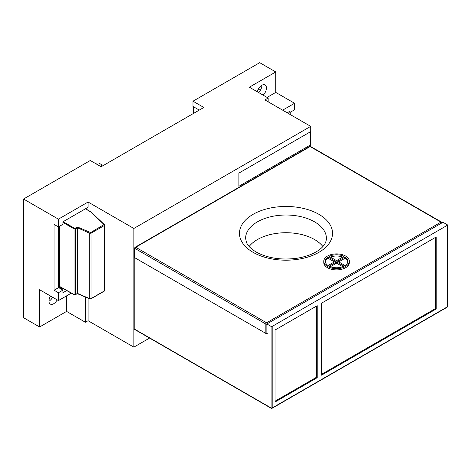 <?xml version="1.0" encoding="UTF-8"?>
<svg xmlns="http://www.w3.org/2000/svg" width="471" height="471" viewBox="0 0 471 471"><rect width="100%" height="100%" fill="white"/><g stroke="black" fill="none" stroke-linecap="round" stroke-linejoin="round"><path stroke-width="0.71" d="M100.664 166.499L102.048 165.239L101.595 164.626L98.716 163.019L96.643 162.99L95.531 163.531M193.652 106.852L193.652 113.346M60.871 288.894L62.26 288.093M58.628 226.792L58.628 287.598L58.628 226.792M59.717 288.223L59.717 226.168M61.159 287.475L59.788 288.264M50.538 296.041A6.647 3.839 120 0 0 50.315 304.089A6.647 3.839 120 0 0 53.641 303.76A6.647 3.839 120 0 0 57.174 299.868M52.617 297.236A6.647 3.839 -60 0 1 49.084 301.128A6.647 3.839 -60 0 1 48.943 301.21M263.118 95.13A6.647 3.839 120 0 0 265.061 84.986A6.647 3.839 120 0 0 261.735 85.316A6.647 3.839 120 0 0 257.243 91.739M88.071 202.03L88.071 207.293L62.973 221.782L62.973 224.29L58.416 226.922L58.416 219.15L88.071 202.03L133.852 228.464L310.701 126.363L310.701 131.627L238.879 173.093L238.879 186.286L310.701 144.821L310.701 146.552M267.086 97.42L275.765 92.41L275.765 71.951L259.709 62.678L192.986 101.2L192.986 106.464L199.274 110.096M290.23 114.547L290.23 112.292M287.192 112.793L290.012 111.162L290.012 112.416L288.929 111.786M66.676 290.554L62.973 292.691L62.973 290.101L58.628 287.598L54.071 290.23L58.416 292.732L58.416 300.586L39.605 289.73L39.605 326.98L23.55 317.707L23.55 199.027L58.416 219.15M58.416 226.922L54.071 224.414L54.071 290.23M39.605 326.98L66.588 311.402L85.392 322.258L88.071 320.716L133.852 347.145L149.578 338.066M275.765 92.41L294.569 103.273L294.569 109.784L290.012 112.416M192.986 101.2L203.831 107.465L101.124 166.763L90.273 160.499L23.55 199.027M310.701 126.363L264.914 99.929L268.17 98.05L268.17 101.807M275.765 71.951L249.365 87.194L268.17 98.05M133.852 228.464L133.852 347.145M282.635 110.161L294.569 103.273M88.071 298.149L88.071 320.716M62.973 290.101L58.416 292.732M71.315 293.139L58.416 300.586M85.392 322.258L85.392 297.001M66.588 311.402L66.588 295.865M260.351 90.279L258.267 89.072M261.876 85.233A6.647 3.839 -60 0 1 258.561 92.499M314.569 239.551A40.406 23.326 0 0 0 249.147 246.486A40.406 23.326 180 0 1 314.575 239.551A40.406 23.326 180 0 1 322.859 246.486A40.406 23.326 0 0 0 314.569 239.551M266.869 323.971L266.869 333.992L134.217 257.407L134.217 328.941L271.102 407.968L271.102 326.415L266.869 323.971L442.993 222.283L447.226 224.726A0.765 0.442 0 0 1 447.45 225.038A0.765 0.442 0 0 1 447.226 225.356L272.185 326.415L272.185 407.968L447.226 306.909L447.226 225.356M271.261 408.322A0.765 0.765 0 0 0 272.026 408.322A0.765 0.442 60 0 0 272.185 407.968A0.765 0.442 180 0 1 271.102 407.968A0.765 0.442 120 0 0 271.261 408.322L134.376 329.294A0.765 0.442 -60 0 1 134.217 328.941M321.552 375.169L436.193 308.976L436.193 236.984L321.552 303.171L321.552 375.169M317.213 305.679L275.04 330.024L275.04 402.016L317.213 377.671L317.213 305.679M271.102 326.415A0.765 0.442 0 0 0 272.185 326.415M275.04 401.186L316.488 377.253L316.488 306.097M316.488 377.253L317.213 377.671M321.552 374.333L435.469 308.558L436.193 308.976M435.469 308.558L435.469 237.402M327.522 266.486A12.788 7.383 0 0 0 341.457 268.087A12.788 7.383 0 0 0 349.347 261.264A12.788 7.383 0 0 0 345.602 256.047A12.788 7.383 0 0 0 331.666 254.446A12.788 7.383 0 0 0 323.777 261.264A12.788 7.383 0 0 0 327.522 266.486M323.777 261.264L323.777 262.518A12.788 7.383 0 0 0 327.522 267.74A12.788 7.383 0 0 0 341.457 269.341A12.788 7.383 0 0 0 349.347 262.518L349.347 261.264M267.304 333.409L265.856 333.409L265.856 324.042A1.024 0.571 0 0 0 266.869 324.189M309.618 146.516A1.024 0.589 60 0 1 310.13 146.563L135.725 247.257L266.58 322.806L440.986 222.118L310.13 146.563A1.024 0.589 120 0 1 310.636 146.516A1.024 1.024 0 0 0 309.618 146.516L135.212 247.204A1.024 1.024 0 0 0 134.7 248.064A1.024 0.589 1.7 0 0 135 248.494L134.724 257.696L265.856 333.409M134.724 257.696L134.724 256.86M343.96 266.162L336.565 261.894L329.164 266.162A11.251 6.494 0 0 0 343.96 266.162M345.043 256.995L337.648 261.264L345.043 265.538A11.251 6.494 0 0 0 347.816 261.264A11.251 6.494 0 0 0 345.043 256.995L345.043 258.249L338.731 261.894M329.164 256.371L336.565 260.64L343.96 256.371A11.251 6.494 0 0 0 329.164 256.371M328.081 265.538L335.476 261.264L328.081 256.995A11.251 6.494 0 0 0 325.308 261.264A11.251 6.494 0 0 0 328.081 265.538M347.763 261.894A11.251 6.494 0 0 0 345.043 258.249M342.723 257.084A11.251 6.494 0 0 0 330.401 257.084M342.723 266.704L336.565 263.148L330.401 266.704M336.565 261.894L336.565 263.148M328.081 256.995L328.081 258.249A11.251 6.494 0 0 0 325.361 261.894M334.392 261.894L328.081 258.249M238.879 173.093L238.879 186.286L310.483 144.944L310.483 131.75L238.879 173.093M101.689 166.44L101.689 165.798M59.717 286.498L74.077 294.499L74.077 228.859L62.973 222.447M75.519 294.493L77.114 293.568L77.114 227.935L75.519 228.859L75.519 294.493L74.077 294.499A0.512 0.294 119.1 0 0 74.188 294.734L75.413 294.728A0.512 0.294 60 0 0 75.519 294.493M90.014 232.603L89.702 233.251L77.786 227.917L77.786 293.539L89.702 298.667L89.702 233.251L91.044 233.204L91.044 298.608L104.309 290.954L104.309 225.544L91.044 233.204A0.512 0.294 -120 0 0 90.685 232.58L78.098 227.263L76.755 227.31A0.512 0.294 60 0 1 77.114 227.935L77.786 227.917L78.098 227.263M63.12 221.7L74.436 228.229L74.077 228.859L75.519 228.859A0.512 0.294 60 0 0 75.16 228.235L74.436 228.229M75.16 228.235L76.755 227.31M90.685 232.58L104.02 224.555L90.697 211.944L85.445 208.806M90.991 211.956A0.512 0.294 120.9 0 0 90.697 211.944A0.512 0.353 133.4 0 1 91.044 211.991A0.512 0.512 0 0 0 90.956 211.926L85.592 208.724M91.127 212.209A0.512 0.353 133.4 0 0 91.044 211.991L104.368 224.596A0.512 0.353 133.4 0 0 104.02 224.555M104.456 224.814L104.309 225.544L104.456 224.814A0.512 0.353 133.4 0 0 104.368 224.596L104.603 225.126M104.456 290.224L104.309 290.954A0.512 0.294 -120 0 1 104.203 291.184L90.938 298.844A0.512 0.294 -120 0 0 91.044 298.608L89.808 298.897L77.114 293.568A0.512 0.294 60 0 1 77.009 293.804L75.413 294.728M104.309 225.544A0.512 0.294 -120 0 0 103.95 224.92M103.95 291.16A0.512 0.294 -120 0 0 104.203 291.184L104.603 290.536M90.685 298.82A0.512 0.294 -120 0 0 90.938 298.844L90.014 298.85M78.098 293.721L77.009 293.804M447.45 306.597A0.765 0.442 0 0 1 447.226 306.909A0.765 0.442 60 0 1 447.067 307.263A0.765 0.765 0 0 0 447.45 306.597L447.45 225.038M318.914 214.329A46.541 26.871 180 0 1 318.914 252.326A46.541 26.871 180 0 1 253.092 252.326A46.541 26.871 180 0 1 253.092 214.329A46.541 26.871 180 0 1 318.914 214.329M326.409 238.338A40.406 23.326 0 0 0 314.575 221.847A40.406 23.326 0 0 0 270.542 216.79A40.406 23.326 0 0 0 245.597 238.338L246.421 242.271C247.722 245.626 250.972 248.876 256.159 252.026C267.716 258.279 281.493 260.328 297.489 258.173C314.705 255.211 326.379 247.092 326.409 238.338M267.257 323.742A1.024 0.589 60 0 0 266.58 322.806A1.024 0.589 -60 0 0 265.856 324.042L135 248.494A1.024 0.589 120 0 1 135.725 247.257A1.024 0.589 60 0 0 135.212 247.204M441.663 223.054A1.024 0.589 60 0 0 440.986 222.118A1.024 0.589 -60 0 1 441.498 222.065L310.636 146.516M102.048 166.234L102.048 165.239M104.609 225.126L104.609 290.536M59.717 286.674L74.188 294.734M272.026 408.322L447.067 307.263M442.004 222.854A1.024 1.024 0 0 0 441.498 222.065M134.7 248.064L134.423 257.266"/></g></svg>
